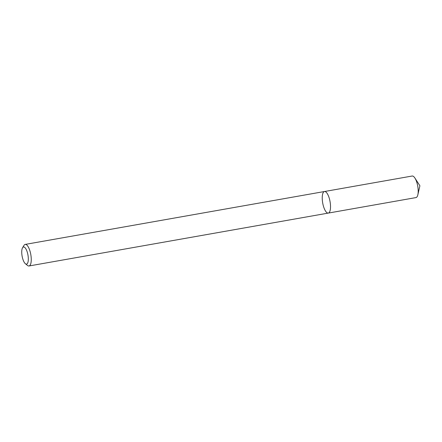 <?xml version="1.0" encoding="UTF-8"?>
<svg xmlns="http://www.w3.org/2000/svg" width="442" height="442" viewBox="0 0 442 442"><rect width="100%" height="100%" fill="white"/><g stroke="black" fill="none" stroke-linecap="round" stroke-linejoin="round"><path stroke-width="0.66" d="M324.472 191.524A10.951 3.746 80 0 1 330.063 201.651A10.951 3.746 80 0 1 328.284 213.088A10.951 3.746 80 0 1 327.737 213.066A10.951 3.746 80 0 1 322.566 202.182A10.951 3.746 80 0 1 324.472 191.524A10.951 3.746 80 0 1 330.063 201.651A10.951 3.746 80 0 1 328.284 213.088L415.955 197.591A10.951 3.746 80 0 0 417.856 194.767A10.951 3.746 80 0 0 414.894 178.032A10.951 3.746 80 0 0 412.143 176.026L25.205 244.409A10.951 3.746 80 0 1 30.796 254.537A10.951 3.746 80 0 1 29.017 265.974A10.951 3.746 80 0 1 28.47 265.951A10.951 3.746 80 0 1 27.542 265.471L25.376 263.725A8.702 2.978 80 0 1 22.1 256.073A8.702 2.978 80 0 1 22.553 247.763A8.702 2.978 80 0 1 27.769 254.062A8.702 2.978 80 0 1 26.111 264.112A8.702 2.978 80 0 1 25.376 263.725M22.553 247.763L23.995 245.382A10.951 3.746 80 0 1 25.205 244.409M29.017 265.974L328.284 213.088M417.856 194.767L419.9 185.778L414.894 178.032"/></g></svg>
